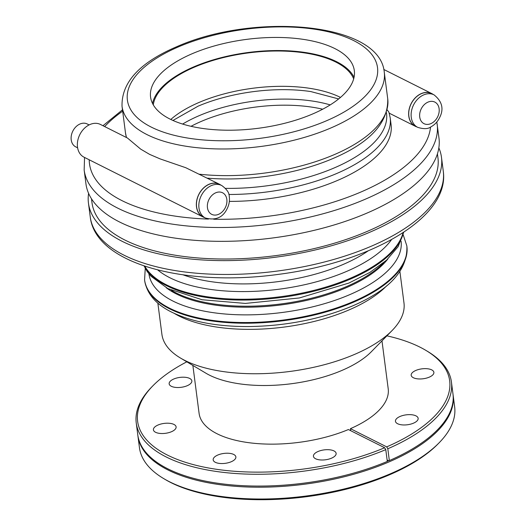 <?xml version="1.0" encoding="UTF-8"?>
<svg xmlns="http://www.w3.org/2000/svg" width="526" height="526" viewBox="0 0 526 526"><rect width="100%" height="100%" fill="white"/><g stroke="black" fill="none" stroke-linecap="round" stroke-linejoin="round"><path stroke-width="0.79" d="M386.906 335.838A157.333 68.669 172.6 0 1 425.79 350.329A157.333 68.669 172.6 0 1 386.695 446.876L387.813 448.763A158.918 69.36 -7.4 0 0 451.433 382.034A158.918 69.36 -7.4 0 0 427.309 351.237L425.79 350.329M387.813 448.763L389.345 460.572A158.918 69.36 -7.4 0 0 452.965 393.842L451.433 382.034M350.704 430.695L350.441 428.664L386.695 446.876M387.116 459.98L388.675 460.763L389.345 460.572M163.573 478.522L165.092 479.423A157.333 68.669 -7.4 0 0 306.079 496.768A157.333 68.669 -7.4 0 0 437.954 443.983L439.197 442.721A158.918 69.36 172.6 0 1 305.981 496.038A158.918 69.36 172.6 0 1 163.573 478.522A158.918 69.36 172.6 0 1 139.456 447.725L137.917 435.916A158.918 69.36 -7.4 0 0 304.449 484.229A158.918 69.36 -7.4 0 0 453.11 394.973A158.918 69.36 -7.4 0 0 453.031 394.408M453.11 394.973L454.648 406.782A158.918 69.36 172.6 0 1 439.197 442.721M137.851 435.344A158.918 69.36 -7.4 0 0 137.917 435.916M152.928 385.768L151.692 387.031A158.918 69.36 -7.4 0 0 136.241 422.97A158.918 69.36 -7.4 0 0 225.713 472.637A158.918 69.36 -7.4 0 0 385.768 449.631L384.657 447.751A157.333 68.669 172.6 0 1 193.035 464.53A157.333 68.669 172.6 0 1 152.928 385.768A157.333 68.669 172.6 0 1 186.822 361.822M384.657 447.751L348.403 429.538A95.351 41.62 -7.4 0 1 252.552 443.142A95.351 41.62 -7.4 0 1 199.091 413.364L192.864 365.425M189.682 378.437A11.44 4.997 172.6 0 1 191.845 380.89A11.44 4.997 172.6 0 1 181.141 387.314A11.44 4.997 172.6 0 1 169.155 383.835A11.44 4.997 172.6 0 1 170.799 380.758A11.44 4.997 172.6 0 1 189.682 378.437M166.525 423.213A11.44 4.997 172.6 0 1 176.111 426.888A11.44 4.997 172.6 0 1 166.426 433.168A11.44 4.997 172.6 0 1 153.717 430.702A11.44 4.997 172.6 0 1 153.414 429.841A11.44 4.997 172.6 0 1 166.525 423.213M217.836 455.023A11.44 4.997 172.6 0 1 229.395 453.333A11.44 4.997 172.6 0 1 235.878 456.91A11.44 4.997 172.6 0 1 230.368 462.091A11.44 4.997 172.6 0 1 218.606 463.301A11.44 4.997 172.6 0 1 213.181 459.862A11.44 4.997 172.6 0 1 217.836 455.023M313.555 455.24A11.44 4.997 172.6 0 1 325.344 449.763A11.44 4.997 172.6 0 1 336.134 453.366A11.44 4.997 172.6 0 1 327.455 459.448A11.44 4.997 172.6 0 1 313.437 456.312A11.44 4.997 172.6 0 1 313.555 455.24M136.241 422.97L137.773 434.778A158.918 69.36 -7.4 0 0 265.854 486.004A158.918 69.36 -7.4 0 0 342.216 476.089A158.918 69.36 -7.4 0 0 387.307 461.44L385.768 449.631M387.294 461.355A157.649 68.807 -7.4 0 0 388.675 460.763M350.441 428.664A95.351 41.62 -7.4 0 0 388.208 388.806L381.981 340.861M397.617 423.726A11.44 4.997 172.6 0 1 395.453 421.28A11.44 4.997 172.6 0 1 406.157 414.85A11.44 4.997 172.6 0 1 418.15 418.334A11.44 4.997 172.6 0 1 416.5 421.411A11.44 4.997 172.6 0 1 397.617 423.726M420.774 378.957A11.44 4.997 172.6 0 1 411.187 375.275A11.44 4.997 172.6 0 1 420.872 369.002A11.44 4.997 172.6 0 1 433.582 371.468A11.44 4.997 172.6 0 1 433.884 372.329A11.44 4.997 172.6 0 1 420.774 378.957M265.854 486.004L266.169 485.998A157.649 68.807 -7.4 0 0 341.913 476.161L342.216 476.089M416.77 126.871A18.305 13.84 -63.3 0 1 415.257 126.253A18.305 13.84 -63.3 0 1 411.108 103.681A18.305 13.84 -63.3 0 1 431.695 93.536A18.305 13.84 -63.3 0 1 433.089 94.378M388.911 112.163L387.182 109.862M434.016 94.844L431.636 93.648A18.18 13.742 116.7 0 0 421.365 93.674A18.18 13.742 116.7 0 0 409.09 109.927A18.18 13.742 116.7 0 0 415.31 126.141L417.69 127.331A18.18 13.742 -63.3 0 1 411.47 111.124A18.18 13.742 -63.3 0 1 423.746 94.864A18.18 13.742 -63.3 0 1 434.016 94.844C442.254 101.439 444.089 109.112 439.499 117.857C437.474 121.861 434.594 124.879 430.853 126.904C428.013 129.061 423.627 129.205 417.69 127.331M202.977 216.936L83.982 157.162A18.305 13.84 -63.3 0 1 79.834 134.59A18.305 13.84 -63.3 0 1 100.42 124.445L127.456 138.022L140.685 149.128L149.575 154.355L160.16 158.911L185.783 167.722L219.408 184.212A18.305 13.84 116.7 0 0 198.828 194.364A18.305 13.84 116.7 0 0 202.977 216.936A18.305 13.84 116.7 0 0 204.489 217.547M205.41 218.014L203.029 216.817A18.18 13.742 -63.3 0 1 196.809 200.61A18.18 13.742 -63.3 0 1 209.085 184.35A18.18 13.742 -63.3 0 1 219.355 184.33L221.735 185.52A18.18 13.742 116.7 0 0 211.465 185.546A18.18 13.742 116.7 0 0 199.19 201.806A18.18 13.742 116.7 0 0 205.41 218.014C215.627 220.69 222.873 217.573 227.147 208.677C229.158 204.66 229.855 200.544 229.244 196.336C229.277 192.772 226.778 189.169 221.735 185.52M77.618 147.819L75.744 146.872A12.815 9.685 -63.3 0 1 71.352 135.445A12.815 9.685 -63.3 0 1 80.011 123.991A12.815 9.685 -63.3 0 1 87.244 123.972L89.124 124.912M220.808 185.06A18.305 13.84 116.7 0 0 219.408 184.212M152.54 103.464A102.728 44.835 172.6 0 1 227.008 56.262A102.728 44.835 172.6 0 1 336.614 61.706A102.728 44.835 172.6 0 1 354.057 77.296M334.911 48.602A102.728 44.835 172.6 0 1 354.314 70.602A102.728 44.835 172.6 0 1 258.22 128.291A102.728 44.835 172.6 0 1 150.574 97.06A102.728 44.835 172.6 0 1 218.112 44.92A102.728 44.835 172.6 0 1 334.911 48.602M353.682 78.854A101.709 44.394 -7.4 0 0 194.653 67.045A101.709 44.394 -7.4 0 0 153.296 104.878M157.846 303.094L161.909 334.358A122.052 53.271 -7.4 0 0 180.431 358.015A122.052 53.271 -7.4 0 0 289.806 371.468A122.052 53.271 -7.4 0 0 392.113 330.519A122.052 53.271 -7.4 0 0 403.975 302.923L399.918 271.659M229.349 201.392A132.223 57.709 -7.4 0 0 391.081 124.655L390.187 117.752A132.223 57.709 -7.4 0 1 228.843 194.488M88.598 193.351A177.992 77.684 -7.4 0 0 88.46 203.174A177.992 77.684 -7.4 0 0 274.973 257.286A177.992 77.684 -7.4 0 0 441.478 157.327A177.992 77.684 -7.4 0 0 438.835 147.865M437.178 124.202A177.992 77.684 -7.4 0 1 270.673 224.168A177.992 77.684 -7.4 0 1 84.16 170.049L85.955 183.89A177.992 77.684 -7.4 0 0 272.468 238.002A177.992 77.684 -7.4 0 0 438.973 138.042L436.823 121.993M180.431 358.015L205.949 373.223A95.351 41.62 -7.4 0 0 291.397 383.73A95.351 41.62 -7.4 0 0 371.323 351.743L392.113 330.519M91.478 198.762L91.991 202.714A174.428 76.132 -7.4 0 0 274.776 255.748A174.428 76.132 -7.4 0 0 437.948 157.787L437.435 153.829M428.026 102.103A12.078 9.133 116.7 0 0 421.727 121.854A12.078 9.133 116.7 0 0 438.52 114.681A12.078 9.133 116.7 0 0 428.026 102.103M122.032 106.305A132.223 57.709 -7.4 0 0 260.587 146.504A132.223 57.709 -7.4 0 0 384.276 72.246C379.93 22.191 254.005 12.348 176.986 46.604C139.699 62.509 121.381 82.404 122.032 106.305L125.49 132.946A132.223 57.709 172.6 0 0 126.536 137.562M384.276 72.246L387.734 98.888A132.223 57.709 172.6 0 1 199.525 174.224M207.349 178.156A129.172 56.381 -7.4 0 0 332.787 158.589C370.067 142.684 388.385 122.788 387.734 98.888M215.745 192.786A12.078 9.133 -63.3 0 1 226.239 205.364A12.078 9.133 -63.3 0 1 209.447 212.537A12.078 9.133 -63.3 0 1 215.745 192.786M174.422 313.476A122.052 53.271 -7.4 0 0 348.574 310.11A122.052 53.271 -7.4 0 0 386.544 285.927M353.124 302.365A132.223 57.709 172.6 0 1 219.579 321.912A132.223 57.709 172.6 0 1 144.663 280.542L144.571 279.858A132.223 57.709 -7.4 0 0 219.493 321.235A132.223 57.709 -7.4 0 0 353.038 301.681A132.223 57.709 -7.4 0 0 406.815 245.8L406.9 246.484A132.223 57.709 172.6 0 1 353.124 302.365M148.924 273.855A127.134 55.493 -7.4 0 0 220.973 313.621A127.134 55.493 -7.4 0 0 349.363 294.816A127.134 55.493 -7.4 0 0 401.075 241.105M387.859 258.963A122.052 53.271 172.6 0 1 345.694 287.952A122.052 53.271 172.6 0 1 166.262 287.742M171.417 290.332A122.052 53.271 -7.4 0 0 345.562 286.972A122.052 53.271 -7.4 0 0 383.539 262.783M403.475 232.374A132.223 57.709 172.6 0 1 350.119 279.221A132.223 57.709 172.6 0 1 144.374 266.024M144.788 266.163A132.223 57.709 -7.4 0 0 350.014 278.385A132.223 57.709 -7.4 0 0 403.113 232.61M391.574 239.567A127.134 55.493 172.6 0 1 346.338 271.528A127.134 55.493 172.6 0 1 157.721 269.937M368.226 250.836A122.052 53.271 172.6 0 1 183.166 274.868M330.223 104.898A104.759 45.723 -7.4 0 0 199.295 115.615A104.759 45.723 -7.4 0 0 182.634 124.064M191.017 126.312A101.709 44.394 172.6 0 1 201.688 121.23A101.709 44.394 172.6 0 1 322.688 109.211M340.48 97.422A101.709 44.394 -7.4 0 0 199.242 102.366A101.709 44.394 -7.4 0 0 170.805 119.461M172.949 120.461L198.065 106.186A104.759 45.723 172.6 0 1 310.728 91.55L338.659 98.941M386.432 112.636A129.172 56.381 172.6 0 1 225.503 188.374M90.262 217.014C95.554 264.032 185.527 287.281 278.846 274.322C371.119 262.375 450.026 217.416 443.273 171.167A177.992 77.684 172.6 0 1 276.775 271.127A177.992 77.684 172.6 0 1 90.262 217.014L88.46 203.174M430.531 127.068A171.89 75.021 172.6 0 1 213.661 219.237M208.434 219.092A171.89 75.021 172.6 0 1 89.229 159.799M104.667 126.575A171.89 75.021 172.6 0 1 122.663 111.177M178.676 46.775A126.122 55.046 172.6 0 1 377.01 64.908A126.122 55.046 172.6 0 1 201.655 139.811A126.122 55.046 172.6 0 1 178.676 46.775M389.227 113.175L415.257 126.253M383.783 69.465L431.695 93.536M126.45 137.516L125.49 132.946M406.9 246.484C407.551 270.377 389.24 290.28 351.953 306.178C320.419 319.262 285.888 326.054 248.344 326.561C216.574 326.62 190.734 321.669 170.825 311.714C155.591 303.969 146.872 293.574 144.663 280.542M144.571 279.858L145.255 268.352M403.218 234.846L406.815 245.8M403.751 232.19L398.123 246.661L386.61 260.12L369.982 272.343L348.948 283.041L299.399 297.953L245.34 303.423L202.122 299.754L167.82 288.57L150.995 276.255L147.083 271.357L144.058 265.919M388.905 112.143L390.187 117.752M443.273 171.167L441.478 157.327M84.16 170.049L84.548 157.445M102.964 125.721L122.492 109.816"/></g></svg>

